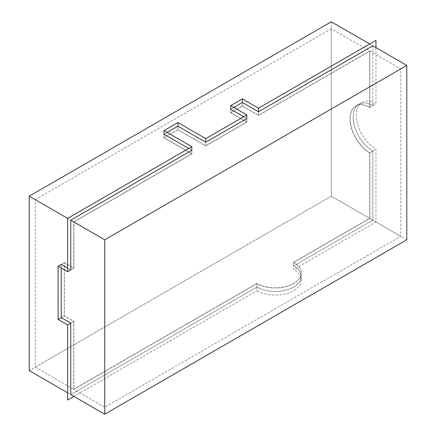 <?xml version="1.0" encoding="UTF-8"?>
<svg xmlns="http://www.w3.org/2000/svg" width="436" height="436" viewBox="0 0 436 436"><rect width="100%" height="100%" fill="white"/><g stroke="black" fill="none" stroke-linecap="round" stroke-linejoin="round"><path stroke-width="0.33" stroke-dasharray="2.18 1.64" d="M331.278 21.8L331.278 196.2L35.245 367.112L35.245 199.688L73.777 221.929L191.829 153.772L191.829 150.284L188.701 148.474L191.829 150.284L191.829 153.772L163.996 137.7L163.996 134.212L167.124 132.402L163.996 134.212L163.996 137.7L177.932 129.656L177.932 126.168L177.932 129.656L205.77 145.728L205.77 142.24L205.77 145.728L246.825 122.02L246.825 118.532L243.691 116.728L246.825 118.532L246.825 122.02L230.726 112.728L230.726 109.24L233.86 107.43L230.726 109.24L230.726 112.728L242.405 105.986L242.405 102.498L242.405 105.986L258.499 115.278L258.499 111.79L258.499 115.278L369.804 51.017L369.804 107.398L372.824 105.654A27.817 16.061 -120 0 0 358.915 104.275A27.817 16.061 -120 0 0 354.653 126.571A27.817 16.061 -120 0 0 372.824 151.085L372.824 220.191L293.613 265.922A25.898 14.949 180 0 1 301.194 276.495A25.898 14.949 180 0 1 285.209 290.311A25.898 14.949 180 0 1 256.989 287.068L70.752 394.585L256.989 287.068L256.989 283.58L73.777 389.353L73.777 321.392L64.266 315.904L64.266 262.657L73.777 268.145L73.777 221.929L191.829 153.772L163.996 137.7L177.932 129.656L205.77 145.728L246.825 122.02L230.726 112.728L242.405 105.986L258.499 115.278L369.804 51.017L369.804 107.398A27.817 16.061 -120 0 0 355.896 106.019A27.817 16.061 -120 0 0 351.629 128.315A27.817 16.061 -120 0 0 369.804 152.829L369.804 218.447L293.613 262.434L293.613 265.922A25.898 14.949 180 0 1 301.194 276.495A25.898 14.949 180 0 1 285.209 290.311A25.898 14.949 180 0 1 256.989 287.068L256.989 283.58L73.777 389.353L104.722 407.224L400.755 236.312L400.755 68.888L331.278 28.776L331.278 196.2L400.755 236.312M35.245 367.112L73.777 389.353L73.777 321.392L64.266 315.904L64.266 262.657L73.777 268.145L70.752 269.889L67.624 268.086L70.752 269.889L73.777 268.145L73.777 221.929L104.722 239.8L104.722 407.224M369.69 43.982L372.824 45.785L372.824 105.654A27.817 16.061 -120 0 0 358.915 104.275A27.817 16.061 -120 0 0 354.653 126.571A27.817 16.061 -120 0 0 372.824 151.085L372.824 220.191L406.793 239.8M64.266 262.657L61.242 264.401L61.242 268.015L61.242 264.401L64.266 262.657M64.266 315.904L61.242 317.648L64.266 315.904M73.777 321.392L70.752 323.136L73.777 321.392M372.824 45.785L372.824 105.654L369.804 107.398A27.817 16.061 -120 0 0 355.896 106.019A27.817 16.061 -120 0 0 351.629 128.315A27.817 16.061 -120 0 0 369.804 152.829L369.804 218.447L293.613 262.434A25.898 14.949 180 0 1 301.194 273.007A25.898 14.949 180 0 1 285.209 286.823A25.898 14.949 180 0 1 256.989 283.58A25.898 14.949 180 0 0 285.209 286.823A25.898 14.949 180 0 0 301.194 273.007A25.898 14.949 180 0 0 293.613 262.434L293.613 265.922L372.824 220.191L331.278 196.2L29.207 370.6M369.804 152.829L372.824 151.085L369.804 152.829M400.755 68.888L104.722 239.8M35.245 199.688L331.278 28.776M67.624 392.782L70.752 394.585M67.624 218.376L70.752 220.185M293.613 262.309L369.69 218.382L369.69 152.889A27.817 16.061 60 0 1 351.52 128.375A27.817 16.061 60 0 1 355.781 106.084A27.817 16.061 60 0 1 369.69 107.463L369.69 51.214L258.499 115.409L242.405 106.117L230.726 112.859L246.825 122.151L205.77 145.853L177.932 129.781L163.996 137.831L191.829 153.897L73.886 221.995L73.886 268.086L64.375 262.592L64.375 315.838L73.886 321.332L73.886 389.163L256.989 283.449A25.898 14.949 0 0 0 285.209 286.692A25.898 14.949 0 0 0 301.194 272.876A25.898 14.949 0 0 0 293.613 262.309L293.613 269.541L375.957 221.995L375.957 149.275A27.817 16.061 60 0 1 357.782 124.761A27.817 16.061 60 0 1 362.049 102.471A27.817 16.061 60 0 1 375.957 103.844L375.957 47.595M369.69 152.889L375.957 149.275M369.69 107.463L375.957 103.844M256.989 283.449L256.989 290.681A25.898 14.949 0 0 0 285.209 293.924A25.898 14.949 0 0 0 301.194 280.114A25.898 14.949 0 0 0 293.613 269.541M258.499 115.409L258.499 111.79M73.886 396.395L256.989 290.681M242.405 106.117L242.405 102.498M73.886 321.332L70.752 323.136M230.726 112.859L230.726 109.24M64.375 315.838L61.242 317.648M246.825 122.151L246.825 118.532M64.375 262.592L61.242 264.401M205.77 145.853L205.77 142.24M73.886 268.086L70.752 269.889M177.932 129.781L177.932 126.168M163.996 137.831L163.996 134.212M191.829 153.897L191.829 150.284M301.194 276.495L301.194 273.007L301.194 276.495M355.896 106.019L358.915 104.275L355.896 106.019M355.781 106.084L362.049 102.471M301.194 280.114L301.194 272.876"/><path stroke-width="0.65" d="M163.996 134.212L188.701 148.474L163.996 134.212L163.996 130.593L191.829 146.665L67.624 218.376L67.624 271.699L58.113 266.211L58.113 319.457L67.624 324.945L67.624 400.014L73.886 396.395M246.825 118.532L205.77 142.24L177.932 126.168L167.124 132.402L177.932 126.168L205.77 142.24L246.825 118.532L246.825 114.919L205.77 138.621L177.932 122.549L163.996 130.593M104.722 239.8L104.722 414.2L406.793 239.8L406.793 65.4L104.722 239.8L70.752 220.185L70.752 269.889L70.752 220.185L191.829 150.284L191.829 146.665M230.726 109.24L243.691 116.728L230.726 109.24L230.726 105.621L246.825 114.919M372.824 45.785L258.499 111.79L242.405 102.498L233.86 107.43L242.405 102.498L258.499 111.79L372.824 45.785L406.793 65.4M61.242 264.401L67.624 268.086L61.242 264.401L58.113 266.211M104.722 414.2L70.752 394.585L70.752 323.136L61.242 317.648L61.242 268.015L61.242 317.648L58.113 319.457M67.624 218.376L29.207 196.2L29.207 370.6L67.624 392.782M70.752 394.585L70.752 323.136L61.242 317.648M29.207 196.2L331.278 21.8L369.69 43.982M70.752 220.185L191.829 150.284M375.957 47.595L375.957 40.363L258.499 108.177L242.405 98.885L230.726 105.621M258.499 111.79L258.499 108.177M242.405 102.498L242.405 98.885M70.752 323.136L67.624 324.945M205.77 142.24L205.77 138.621M70.752 269.889L67.624 271.699M177.932 126.168L177.932 122.549"/></g></svg>

